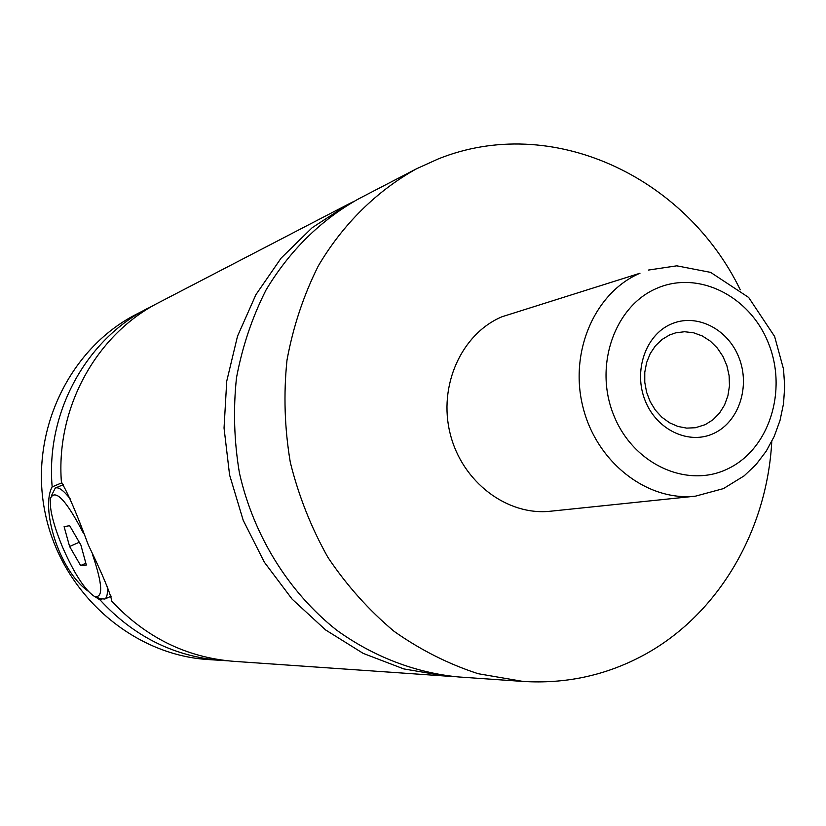 <?xml version="1.0" encoding="UTF-8"?>
<svg xmlns="http://www.w3.org/2000/svg" width="826" height="826" viewBox="0 0 826 826"><rect width="100%" height="100%" fill="white"/><g stroke="black" fill="none" stroke-linecap="round" stroke-linejoin="round"><path stroke-width="1.24" d="M771.773 441.497C766.941 532.46 716.524 617.827 639.541 657.31C603.393 675.926 564.571 683.969 523.065 681.44L458.193 676.928C415.457 672.756 373.641 656.835 336.647 630.145C288.708 592.159 253.603 535.795 239.416 472.947C234.088 441.156 233.118 409.428 236.494 377.761C242.328 346.662 252.167 317.411 266.013 290.019C289.843 250.402 320.808 219.964 358.876 198.705L416.583 168.741L438.183 158.953C551.551 113.276 685.301 176.506 740.272 289.802M451.905 676.401L445.637 676.06L403.759 668.905L363.233 653.407L325.558 629.918L292.156 599.17L264.33 562.186L243.195 520.266L229.587 474.981L224.042 428.023L226.737 381.158L237.527 336.151L255.926 294.645L281.129 258.104L312.135 227.739L347.705 204.507L353.321 201.699M107.194 586.223C107.876 593.285 107.081 597.559 104.83 599.036L100.214 598.695L95.651 596.868M51.501 495.569L55.249 488.083C58.501 486.71 63.478 490.303 70.2 498.863M83.653 533.637C66.297 500.153 55.228 488.383 50.458 498.336C49.271 508.486 53.339 524.84 62.662 547.401C74.216 573.554 84.737 589.847 94.226 596.289C103.333 598.767 102.796 584.942 92.605 554.814M445.637 676.06L233.582 661.316C186.459 657.486 145.892 637.496 111.871 601.359C110.519 593.522 102.651 574.679 88.268 544.83C76.663 513.359 67.711 492.523 61.413 482.312C55.631 407.466 96.704 333.931 159.057 302.471L347.705 204.507M101.763 599.315L100.163 600.037L94.98 596.64M87.99 591.044C57.996 569.351 40.65 507.154 52.172 486.906L61.867 482.787M714.16 433.227C739.105 421.539 750.462 386.186 738.888 357.431C727.685 328.521 696.008 312.765 670.815 324.215C645.457 335.232 633.201 371.277 645.189 400.693C656.815 430.284 689.39 445.338 714.16 433.227M669.545 334.984L661.936 339.538L655.4 345.836L650.217 353.611L646.624 362.542L644.776 372.237L644.765 382.273L646.582 392.216L650.165 401.612L655.338 410.078L661.884 417.233L669.504 422.757L677.878 426.443L686.633 428.116L695.389 427.734L705.218 424.657L712.931 419.804L719.456 413.176L724.526 405.06L727.902 395.83L729.461 385.897L729.121 375.706L726.901 365.712L722.905 356.357L717.309 348.035L710.35 341.148L702.348 335.986L693.633 332.795L684.609 331.732L675.678 332.847L669.545 334.984M695.482 496.158L550.601 511.211C507.164 516.064 462.085 481.971 450.222 433.877C437.966 385.887 461.476 333.797 501.95 316.771L639.985 273.241C594.957 292.29 568.928 351.855 582.939 407.022C596.517 462.302 647.171 501.578 695.482 496.158L723.431 488.61L744.174 475.838L756.141 464.439L766.198 451.202L774.199 436.438L780.002 420.506L783.523 403.728L784.7 386.475L783.523 369.129L774.612 336.471L748.655 297.453L710.618 272.373L676.731 265.827L648.524 270.05M523.065 681.44L478.151 673.706C448.57 664.104 420.537 649.979 394.054 631.312C368.923 610.249 346.899 585.634 327.974 557.478C311.206 527.69 298.651 495.992 290.308 462.374C284.578 428.219 283.473 394.136 286.994 360.136C293.137 326.766 303.545 295.419 318.206 266.096C342.893 224.156 376.821 190.837 416.583 168.741M227.408 660.779L207.718 659.52C131.788 654.657 61.589 592.996 45.223 513.276C28.497 433.629 68.331 349.109 136.042 314.417L153.605 305.424M221.265 660.459C174.141 656.608 133.781 636.464 100.163 600.037M52.172 486.906C45.606 412.783 86.121 339.414 148.091 308.16M69.652 525.687L64.108 526.658L69.601 546.482L80.618 565.542L86.338 565.015L80.865 544.984L69.652 525.687M69.601 546.482L79.275 542.248M80.618 565.542L85.852 563.229M728.233 468.61C769.243 448.931 787.55 390.874 768.645 343.699C750.328 296.266 698.445 269.865 656.587 288.429C614.451 306.27 593.677 366.228 613.739 415.21C633.17 464.491 687.521 488.992 728.233 468.61M104.83 599.036L111.18 596.165M55.528 487.97L63.323 484.655"/></g></svg>
